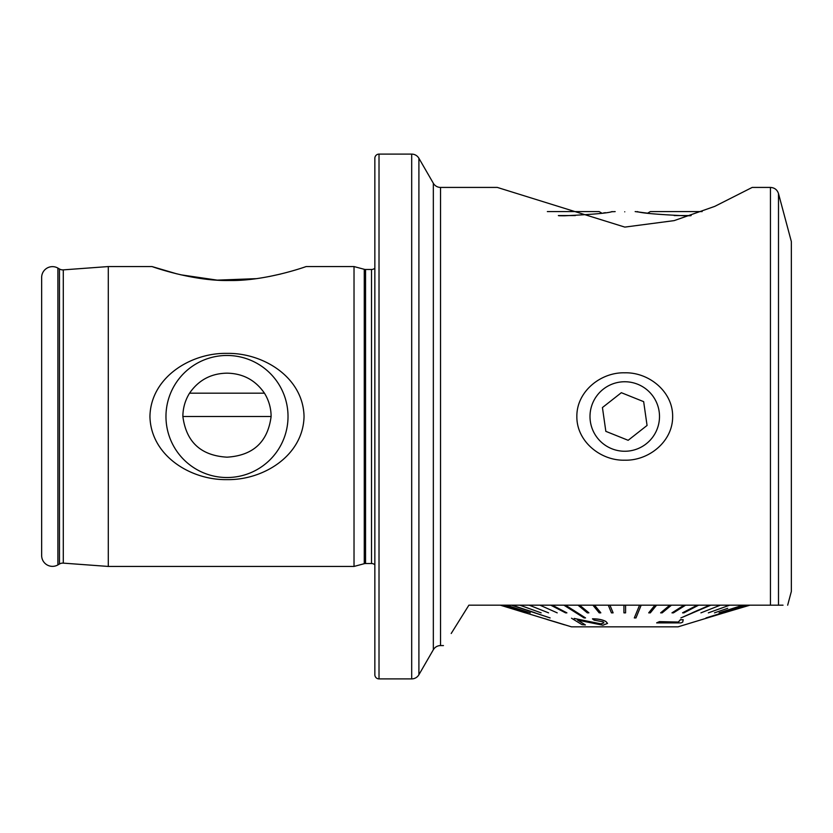 <?xml version="1.0" encoding="UTF-8"?>
<svg xmlns="http://www.w3.org/2000/svg" width="833" height="833" viewBox="0 0 833 833"><rect width="100%" height="100%" fill="white"/><g stroke="black" fill="none" stroke-linecap="round" stroke-linejoin="round"><path stroke-width="1.25" d="M451.205 633.496L468.885 605.175L770.452 605.175L770.452 187.425L752.199 187.425L714.756 206.376L674.168 220.62L624.823 227.097L497.301 187.425L440.542 187.425A8.33 8.33 0 0 1 433.337 183.26L418.905 158.27A8.33 8.33 0 0 0 411.689 154.105L379.015 154.105A4.165 4.165 0 0 0 374.85 158.27L374.85 674.73A4.165 4.165 0 0 0 379.015 678.895L379.015 154.105M63.287 563.129A6.664 6.664 0 0 0 59.466 564.003L59.466 268.997A6.664 6.664 0 0 0 63.287 269.871L108.29 266.56L108.29 566.44L63.287 563.129L63.287 269.871M280.752 274.005L269.153 276.535M256.21 278.659L217.236 280.138L180.823 274.807M176.846 273.859L152.023 266.56C152.856 266.872 192.964 281.273 229.148 280.492C265.331 281.242 305.305 266.862 306.127 266.56L354.025 266.56L364.271 269.309A4.998 4.998 0 0 0 365.562 269.476L371.518 269.476A4.998 4.998 0 0 0 374.85 268.205M624.75 372.809C600.728 372.122 576.561 391.572 576.852 416.479C576.561 441.49 600.77 460.878 624.75 460.191C648.761 460.847 672.845 441.552 672.648 416.594C672.991 391.541 648.73 372.122 624.75 372.809M226.993 353.379C190.757 352.651 150.658 377.432 149.94 416.5C150.773 455.807 190.83 480.277 226.993 479.621C263.166 480.297 303.139 455.797 304.045 416.604C303.306 377.234 263.134 352.703 226.993 353.379M226.993 355.472A61.028 61.028 0 0 0 165.965 416.5A61.028 61.028 0 0 0 226.993 477.528A61.028 61.028 0 0 0 288.02 416.5A61.028 61.028 0 0 0 226.993 355.472M189.549 393.176A44.118 44.118 0 0 0 182.875 416.5C186.228 442.052 200.93 455.609 226.993 457.171C253.086 455.589 267.789 442.031 271.11 416.5A44.118 44.118 0 0 0 264.436 393.176C255.429 380.119 242.955 373.444 226.993 373.163C211.082 373.413 198.598 380.087 189.549 393.176L264.436 393.176M443.448 645.575L440.542 645.575A8.33 8.33 0 0 0 433.337 649.74L418.905 674.73A8.33 8.33 0 0 1 411.689 678.895L379.015 678.895M354.025 266.56L354.025 566.44L364.271 563.691A4.998 4.998 0 0 1 365.562 563.525L371.518 563.525A4.998 4.998 0 0 1 374.85 564.795M59.466 268.997L57.894 268.091A10.829 10.829 0 0 0 41.65 277.472L41.65 555.528A10.829 10.829 0 0 0 57.894 564.909L57.894 268.091M59.466 564.003L57.894 564.909M791.35 241.58L789.268 233.802L791.35 241.58L791.35 591.43L787.664 605.175M778.501 605.175C790.569 605.175 790.569 605.175 778.501 605.175L770.452 605.175L778.501 605.175L778.501 193.6C777.199 189.726 774.523 187.675 770.452 187.425M152.023 266.56L108.29 266.56M354.025 566.44L108.29 566.44M499.8 605.175L468.885 605.175M783.02 605.175L749.69 605.175M749.69 605.258L724.044 612.859L749.086 605.175M624.75 211.811C611.339 211.561 611.339 211.561 624.75 211.811C611.339 211.561 611.339 211.561 624.75 211.811C638.161 211.561 638.161 211.561 624.75 211.811C638.161 211.561 638.161 211.561 624.75 211.811M611.193 211.759L615.17 211.613M558.849 215.726L564.357 215.789C592.43 214.477 608.392 213.081 612.255 211.582C608.454 213.071 592.482 214.477 564.357 215.789M702.146 211.582L650.386 211.582L647.605 213.186L635.163 211.582M685.143 215.789C657.018 214.477 641.056 213.071 637.245 211.582C641.077 213.071 657.039 214.477 685.143 215.789L690.661 215.726M605.424 212.686L603.488 212.967M511.712 605.258L550.113 617.93L511.712 605.175M525.352 612.859L500.414 605.175M500.518 605.258L525.456 612.859M502.268 605.258L527.122 612.859L502.268 605.175M502.58 605.258L527.122 612.859M506.058 605.258L530.34 612.859L506.058 605.175M506.568 605.258L530.34 612.859M747.232 605.258L706.009 617.93L747.232 605.175M710.601 605.258L680.884 617.93L710.601 605.175M641.181 605.258L639.536 605.258L634.309 617.93L635.964 617.93L641.181 605.175M565.482 605.258L564.024 605.258L584.089 617.93L585.547 617.93L565.482 605.175L585.547 617.93M525.456 612.849L571.438 626.832L678.062 626.832L724.044 612.849M535.036 612.776L526.685 609.964M574.77 611.037L573.083 609.964M698.595 609.964L692.285 612.776M714.464 612.859L727.698 608.329M731.436 609.964L722.378 612.776M724.044 612.859L748.982 605.258M706.009 617.93L746.92 605.258M719.16 612.776L742.932 605.175L719.16 612.776M708.352 612.859L729.448 605.258M700.917 612.859L720.17 605.258M680.884 617.93L709.393 605.258M682.591 612.776L697.273 605.175L682.591 612.776M671.971 612.859L684.018 605.175L671.971 612.859L673.439 612.859L685.476 605.258L684.018 605.258M660.621 612.859L669.815 605.175L660.621 612.859L662.173 612.859L671.367 605.258L669.815 605.258M648.699 612.859L654.915 605.175L648.699 612.859L650.313 612.859L656.529 605.258L654.915 605.258M634.309 617.93L639.536 605.258M609.964 605.258L613.098 612.776L609.964 605.258L608.319 605.258L611.443 612.859L613.098 612.859M594.585 605.258L600.801 612.776L594.585 605.258L592.971 605.258L599.187 612.859L600.801 612.859M579.685 605.258L588.879 612.776L579.685 605.258L578.133 605.258L587.327 612.859L588.879 612.859M552.227 605.175L566.909 612.859L552.227 605.175M540.107 605.258L557.215 612.859M529.33 605.258L548.583 612.859M520.052 605.258L541.148 612.859M512.43 605.258L550.113 617.93M574.187 618.43L600.968 623.938L603.894 622.845L600.968 623.855L574.187 618.513M607.559 623.407L605.955 621.543C602.936 619.762 598.438 618.836 592.471 618.794L592.471 618.877C598.417 618.919 602.915 619.835 605.955 621.626L607.549 623.407L602.894 625.198L577.602 620.106L585.38 624.927L581.975 624.635L571.511 618.211M585.38 624.927L577.602 620.023M683.206 619.71L680.342 619.721L678.343 622.043L659.455 621.626L656.675 622.824L659.455 621.71L678.343 622.126L680.342 619.804L683.206 619.71L682.706 622.136L680.915 622.907L656.675 622.907M552.227 605.258L550.884 605.258L565.565 612.859L566.909 612.859M625.583 605.258L623.917 605.258L623.917 612.859L625.583 612.859L625.583 605.175M682.591 612.859L683.935 612.859L698.616 605.175M698.616 605.258L697.273 605.258M719.16 612.859L743.442 605.175M749.086 605.258L724.148 612.859M603.894 622.761L602.977 621.814L594.106 620.137L592.471 618.877M566.325 625.281L553.508 621.345M553.508 621.428L544.928 618.7M546.875 619.44L564.597 624.833M547.354 211.582L599.114 211.582L601.895 213.186M558.36 215.56L575.311 215.56M674.189 215.56L691.151 215.56M629.665 450.903A34.757 34.757 0 0 0 659.153 411.585A34.757 34.757 0 0 0 619.835 382.097A34.757 34.757 0 0 0 590.347 421.415A34.757 34.757 0 0 0 629.665 450.903M647.064 425.455L643.659 401.652L621.345 392.697L602.436 407.545L605.841 431.348L628.155 440.303L647.064 425.455M433.337 649.74L433.337 183.26M418.905 674.73L418.905 158.27M411.689 678.895L411.689 154.105M371.518 563.525L371.518 269.476M365.562 563.525L365.562 269.476M364.271 563.691L364.271 269.309M440.542 645.575L440.542 187.425M182.875 416.5L271.11 416.5M789.268 233.802L778.501 193.6"/></g></svg>
